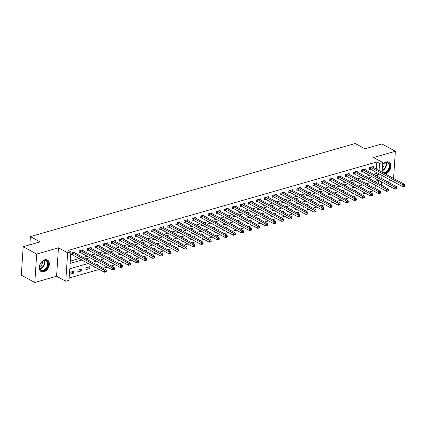 <?xml version="1.0" encoding="UTF-8"?>
<svg xmlns="http://www.w3.org/2000/svg" width="426" height="426" viewBox="0 0 426 426"><rect width="100%" height="100%" fill="white"/><g stroke="black" fill="none" stroke-linecap="round" stroke-linejoin="round"><path stroke-width="0.64" d="M43.905 271.82A6.576 4.5 118.5 0 0 49.001 266.191A6.576 4.5 118.5 0 0 47.44 260.046A6.576 4.5 118.5 0 0 44.698 259.828A6.576 4.5 118.5 0 0 39.602 265.457A6.576 4.5 118.5 0 0 41.162 271.602A6.576 4.5 118.5 0 0 43.905 271.82M385.36 173.962A6.576 4.5 118.5 0 0 385.477 173.93A6.576 4.5 118.5 0 0 390.573 168.302A6.576 4.5 118.5 0 0 389.013 162.157A6.576 4.5 118.5 0 0 386.275 161.939A6.576 4.5 118.5 0 0 382.639 164.665M88.273 263.481L69.757 268.785L68.991 280.313L65.769 281.235L67.654 252.804L70.881 251.878L70.114 263.406L81.909 260.025M56.583 276.25L58.468 247.815L36.7 254.056L23.19 246.723L21.3 275.159L34.81 282.491L56.583 276.25L65.769 281.235M381.408 183.159L383.011 182.701M387.026 181.551L391.079 180.39M381.068 188.335L380.892 190.928L380.088 191.157M69.145 278.029L99.21 269.413M103.22 268.263L107.272 267.102M111.282 265.952L115.334 264.791M119.349 263.641L123.396 262.48M127.411 261.33L131.464 260.169M135.473 259.019L139.526 257.858M143.541 256.708L147.588 255.547M151.603 254.397L155.655 253.236M159.665 252.085L163.717 250.925M167.732 249.774L171.779 248.614M175.794 247.463L179.847 246.303M183.856 245.152L187.909 243.991M191.918 242.841L195.971 241.68M199.986 240.53L204.033 239.369M208.048 238.219L212.1 237.058M216.11 235.908L220.162 234.747M224.177 233.597L228.224 232.436M232.239 231.286L236.292 230.125M240.301 228.975L244.354 227.814M248.363 226.669L252.416 225.508M256.431 224.358L260.478 223.197M264.493 222.047L268.545 220.886M272.555 219.736L276.607 218.575M280.622 217.425L284.669 216.264M288.684 215.114L292.737 213.953M296.746 212.803L300.799 211.642M304.814 210.492L308.861 209.331M312.876 208.181L316.928 207.02M320.938 205.87L324.99 204.709M329 203.559L333.052 202.398M337.067 201.248L341.114 200.087M345.129 198.937L349.182 197.776M353.191 196.626L357.244 195.465M361.259 194.315L365.306 193.154M369.321 192.004L373.373 190.843M36.7 254.056L34.81 282.491M393.565 178.414L395.371 151.267L373.597 157.508L382.782 162.492L382.138 172.21M23.19 246.723L40.124 241.872L30.395 236.59L355.199 143.509L364.922 148.791L381.861 143.935L395.371 151.267M375.093 188.452L375.311 185.209M375.524 181.998L375.583 181.141M372.042 186.796L372.111 185.736L370.796 186.114M368.165 188.015L368.112 188.766L369.054 188.5M363.98 189.101L364.049 188.047L362.728 188.425M360.098 190.326L360.05 191.077L360.987 190.811M355.912 191.412L355.987 190.358L354.666 190.736M352.036 192.637L351.988 193.388L352.925 193.122M347.85 193.724L347.92 192.669L346.604 193.047M343.974 194.948L343.92 195.699L344.863 195.433M339.788 196.035L339.857 194.98L338.537 195.358M335.906 197.259L335.858 198.01L336.801 197.744M331.721 198.346L331.795 197.291L330.475 197.669M327.844 199.57L327.796 200.321L328.734 200.055M323.659 200.657L323.728 199.602L322.413 199.98M319.782 201.881L319.729 202.632L320.671 202.366M315.597 202.968L315.666 201.913L314.345 202.291M311.72 204.192L311.667 204.943L312.609 204.677M307.535 205.279L307.604 204.224L306.283 204.602M303.653 206.504L303.605 207.254L304.542 206.988M299.467 207.59L299.537 206.535L298.221 206.914M295.591 208.815L295.543 209.565L296.48 209.299M291.405 209.901L291.475 208.846L290.159 209.225M287.529 211.126L287.475 211.876L288.418 211.61M283.343 212.212L283.412 211.158L282.092 211.536M279.461 213.437L279.413 214.187L280.351 213.921M275.276 214.523L275.35 213.469L274.03 213.847M271.399 215.748L271.351 216.499L272.289 216.232M267.214 216.834L267.283 215.78L265.968 216.158M263.337 218.059L263.284 218.81L264.226 218.538M259.152 219.145L259.221 218.091L257.9 218.469M255.275 220.37L255.222 221.121L256.164 220.849M251.09 221.456L251.159 220.402L249.838 220.78M247.208 222.681L247.16 223.432L248.097 223.16M243.022 223.767L243.092 222.713L241.776 223.091M239.146 224.992L239.098 225.743L240.035 225.471M234.96 226.078L235.03 225.024L233.714 225.402M231.084 227.303L231.03 228.054L231.973 227.782M226.898 228.389L226.967 227.335L225.647 227.713M223.016 229.614L222.968 230.365L223.906 230.093M218.831 230.7L218.9 229.646L217.585 230.024M214.954 231.925L214.906 232.676L215.844 232.404M210.769 233.011L210.838 231.957L209.523 232.335M206.892 234.236L206.839 234.987L207.781 234.715M202.707 235.322L202.776 234.268L201.455 234.646M198.825 236.547L198.777 237.298L199.719 237.026M194.639 237.633L194.714 236.579L193.393 236.957M190.763 238.858L190.715 239.609L191.652 239.337M186.577 239.945L186.647 238.89L185.331 239.268M182.701 241.164L182.647 241.92L183.59 241.648M178.515 242.256L178.585 241.201L177.264 241.579M174.639 243.475L174.585 244.231L175.528 243.96M170.453 244.567L170.522 243.512L169.202 243.89M166.571 245.786L166.523 246.542L167.461 246.271M162.386 246.878L162.455 245.823L161.14 246.196M158.509 248.097L158.461 248.853L159.399 248.582M154.324 249.189L154.393 248.134L153.078 248.507M150.447 250.408L150.394 251.164L151.336 250.893M146.262 251.5L146.331 250.44L145.01 250.818M142.38 252.719L142.332 253.475L143.269 253.204M138.194 253.811L138.269 252.751L136.948 253.129M134.318 255.03L134.27 255.786L135.207 255.515M130.132 256.122L130.202 255.062L128.886 255.44M126.256 257.341L126.203 258.097L127.145 257.826M122.07 258.433L122.14 257.373L120.819 257.751M118.188 259.652L118.14 260.403L119.083 260.137M114.003 260.739L114.077 259.684L112.757 260.062M110.126 261.963L110.078 262.714L111.016 262.448M105.941 263.05L106.01 261.995L104.695 262.373M102.064 264.274L102.016 265.025L102.954 264.759M97.879 265.361L97.948 264.306L96.633 264.684M94.002 266.585L93.949 267.336L94.891 267.07M89.886 266.617L86.015 267.73L85.887 269.647L89.758 268.54L89.886 266.617M81.819 268.928L77.953 270.041L77.825 271.958L81.696 270.851L81.819 268.928M73.757 271.24L69.885 272.347L69.757 274.269L73.629 273.162L73.757 271.24M376.382 169.085L376.856 161.949L68.181 250.413L70.881 251.878M70.269 261.122L79.209 258.561M83.224 257.41L87.271 256.25M91.286 255.099L95.339 253.939M99.349 252.788L103.401 251.628M107.411 250.477L111.463 249.316M115.478 248.166L119.525 247.005M123.54 245.855L127.592 244.694M131.602 243.544L135.654 242.383M139.669 241.233L143.716 240.072M147.731 238.922L151.784 237.761M155.794 236.611L159.846 235.45M163.861 234.3L167.908 233.139M171.923 231.989L175.975 230.828M179.985 229.678L184.037 228.517M188.047 227.367L192.099 226.206M196.114 225.056L200.161 223.895M204.176 222.745L208.229 221.584M212.239 220.434L216.291 219.273M220.306 218.123L224.353 216.962M228.368 215.812L232.42 214.651M236.43 213.501L240.482 212.34M244.492 211.19L248.544 210.029M252.559 208.878L256.606 207.718M260.621 206.567L264.674 205.407M268.684 204.256L272.736 203.095M276.751 201.945L280.798 200.784M284.813 199.634L288.865 198.473M292.875 197.329L296.927 196.168M300.942 195.017L304.989 193.857M309.004 192.706L313.057 191.546M317.066 190.395L321.119 189.235M325.129 188.084L329.181 186.923M333.196 185.773L337.243 184.612M341.258 183.462L345.31 182.301M349.32 181.151L353.372 179.99M357.387 178.84L361.434 177.679M365.449 176.529L369.502 175.368M373.511 174.218L376.089 173.478L376.169 172.301M373.325 167.429L373.389 166.523L369.518 167.636L369.39 169.559L370.439 169.255M365.263 169.74L365.322 168.834L361.456 169.947L361.328 171.87L362.377 171.566M357.201 172.051L357.26 171.145L353.388 172.258L353.26 174.181L354.31 173.877M349.139 174.362L349.198 173.457L345.326 174.569L345.198 176.486L346.247 176.188M341.072 176.673L341.135 175.768L337.264 176.881L337.136 178.798L338.185 178.499M333.01 178.984L333.068 178.079L329.197 179.192L329.069 181.109L330.118 180.81M324.947 181.295L325.006 180.39L321.135 181.503L321.007 183.42L322.056 183.121M316.88 183.606L316.944 182.701L313.073 183.814L312.945 185.731L313.994 185.432M308.818 185.917L308.877 185.012L305.011 186.125L304.883 188.042L305.932 187.744M300.756 188.228L300.815 187.323L296.943 188.43L296.815 190.353L297.865 190.055M292.694 190.539L292.753 189.634L288.881 190.741L288.753 192.664L289.802 192.366M284.627 192.85L284.685 191.945L280.819 193.053L280.691 194.975L281.74 194.677M276.565 195.161L276.623 194.256L272.752 195.364L272.624 197.286L273.673 196.988M268.502 197.472L268.561 196.567L264.69 197.675L264.562 199.597L265.611 199.299M260.435 199.783L260.499 198.878L256.628 199.986L256.5 201.908L257.549 201.61M252.373 202.094L252.432 201.189L248.56 202.297L248.433 204.219L249.487 203.921M244.311 204.405L244.37 203.5L240.498 204.608L240.37 206.53L241.42 206.232M236.244 206.716L236.308 205.811L232.436 206.919L232.308 208.841L233.357 208.543M228.182 209.028L228.24 208.122L224.374 209.23L224.246 211.152L225.295 210.854M220.12 211.339L220.178 210.433L216.307 211.541L216.179 213.463L217.228 213.16M212.057 213.65L212.116 212.744L208.245 213.852L208.117 215.774L209.166 215.471M203.99 215.955L204.054 215.055L200.183 216.163L200.055 218.085L201.104 217.782M195.928 218.266L195.987 217.366L192.115 218.474L191.988 220.396L193.037 220.093M187.866 220.577L187.925 219.678L184.053 220.785L183.925 222.707L184.975 222.404M179.799 222.889L179.863 221.989L175.991 223.096L175.863 225.019L176.912 224.715M171.737 225.2L171.795 224.3L167.924 225.407L167.801 227.33L168.85 227.026M163.675 227.511L163.733 226.611L159.862 227.718L159.734 229.641L160.783 229.337M155.607 229.822L155.671 228.922L151.8 230.029L151.672 231.952L152.721 231.648M147.545 232.133L147.604 231.233L143.738 232.34L143.61 234.263L144.659 233.959M139.483 234.444L139.542 233.544L135.67 234.651L135.543 236.574L136.592 236.27M131.421 236.755L131.48 235.855L127.608 236.962L127.48 238.885L128.53 238.581M123.354 239.066L123.418 238.161L119.546 239.274L119.418 241.196L120.467 240.892M115.292 241.377L115.35 240.472L111.479 241.585L111.351 243.507L112.405 243.203M107.23 243.688L107.288 242.783L103.417 243.896L103.289 245.818L104.338 245.514M99.162 245.999L99.226 245.094L95.355 246.207L95.227 248.124L96.276 247.825M91.1 248.31L91.159 247.405L87.293 248.518L87.165 250.435L88.214 250.137M83.038 250.621L83.097 249.716L79.225 250.829L79.098 252.746L80.147 252.448M74.976 252.932L75.035 252.027L71.163 253.14L71.035 255.057L72.085 254.759M30.395 236.59L29.847 244.817M58.468 247.815L67.654 252.804M376.856 161.949L379.555 163.419L382.782 162.492M378.224 183.462L378.437 180.326L374.513 181.449M370.503 182.6L366.451 183.76M362.435 184.911L358.388 186.071M354.373 187.222L350.321 188.383M346.311 189.533L342.259 190.694M338.244 191.844L334.197 193.005M330.182 194.155L326.13 195.316M322.12 196.461L318.068 197.621M314.058 198.772L310.006 199.932M305.99 201.083L301.943 202.243M297.928 203.394L293.876 204.555M289.866 205.705L285.814 206.866M281.799 208.016L277.752 209.177M273.737 210.327L269.685 211.488M265.675 212.638L261.623 213.799M257.613 214.949L253.561 216.11M249.545 217.26L245.498 218.421M241.483 219.571L237.431 220.732M233.421 221.882L229.369 223.043M225.354 224.193L221.307 225.354M217.292 226.504L213.24 227.665M209.23 228.815L205.178 229.976M201.163 231.126L197.116 232.287M193.1 233.437L189.048 234.598M185.038 235.748L180.986 236.909M176.976 238.059L172.924 239.22M168.909 240.37L164.862 241.531M160.847 242.682L156.795 243.842M152.785 244.993L148.733 246.153M144.718 247.304L140.671 248.464M136.655 249.615L132.603 250.776M128.593 251.926L124.541 253.087M120.531 254.237L116.479 255.398M112.464 256.548L108.417 257.709M104.402 258.859L100.35 260.02M96.34 261.17L92.288 262.331M377.798 189.916L378.011 186.673M381.925 175.421L381.707 178.664M381.494 181.875L381.281 185.118M376.217 175.682L378.794 174.948L378.868 173.765M379.081 170.554L379.555 163.419M85.924 258.875L89.977 257.714M93.986 256.564L98.039 255.403M102.054 254.253L106.101 253.092M110.116 251.942L114.168 250.781M118.178 249.631L122.23 248.47M126.24 247.32L130.292 246.159M134.307 245.009L138.354 243.848M142.369 242.698L146.422 241.537M150.431 240.386L154.484 239.226M158.499 238.075L162.546 236.915M166.561 235.764L170.613 234.604M174.623 233.453L178.675 232.292M182.69 231.142L186.737 229.981M190.752 228.831L194.804 227.67M198.814 226.525L202.867 225.365M206.876 224.214L210.929 223.054M214.944 221.903L218.991 220.743M223.006 219.592L227.058 218.431M231.068 217.281L235.12 216.12M239.135 214.97L243.182 213.809M247.197 212.659L251.249 211.498M255.259 210.348L259.312 209.187M263.321 208.037L267.374 206.876M271.389 205.726L275.436 204.565M279.451 203.415L283.503 202.254M287.513 201.104L291.565 199.943M295.58 198.793L299.627 197.632M303.642 196.482L307.694 195.321M311.704 194.171L315.757 193.01M319.772 191.86L323.819 190.699M327.834 189.549L331.886 188.388M335.896 187.238L339.948 186.077M343.958 184.927L348.01 183.766M352.025 182.616L356.072 181.455M360.087 180.304L364.139 179.144M368.149 177.993L372.202 176.833M376.089 173.478L378.794 174.948M71.355 271.926L73.629 273.162M79.422 269.615L81.696 270.851M87.484 267.304L89.758 268.54M370.918 167.461L370.79 169.378L402.778 186.742L402.905 184.82L370.918 167.461A0.841 0.341 3.8 0 0 370.668 167.365L370.567 167.333M404.056 185.64L404.002 186.407L404.647 186.221L404.7 185.454L404.056 185.64L402.905 184.82L404.519 184.357L372.526 166.997A0.841 0.341 3.8 0 1 372.372 166.875L372.34 166.827M370.79 169.378A0.841 0.341 3.8 0 0 370.54 169.282L369.427 168.978M402.778 186.742L404.002 186.407M404.7 185.454L404.519 184.357M362.851 169.772L362.723 171.689L394.716 189.053L394.843 187.131L362.851 169.772A0.841 0.341 3.8 0 0 362.606 169.67L362.505 169.644M395.994 187.951L395.94 188.718L396.585 188.532L396.638 187.765L395.994 187.951L394.843 187.131L396.457 186.668L364.464 169.308A0.841 0.341 3.8 0 1 364.31 169.186L364.273 169.138M362.723 171.689A0.841 0.341 3.8 0 0 362.478 171.593L361.365 171.289M394.716 189.053L395.94 188.718M396.638 187.765L396.457 186.668M354.789 172.077L354.661 174L386.654 191.365L386.781 189.442L354.789 172.077A0.841 0.341 3.8 0 0 354.538 171.982L354.437 171.955M387.926 190.262L387.878 191.029L388.523 190.843L388.571 190.076L387.926 190.262L386.781 189.442L388.395 188.979L356.402 171.619A0.841 0.341 3.8 0 1 356.248 171.497L356.211 171.449M354.661 174A0.841 0.341 3.8 0 0 354.411 173.904L353.303 173.6M386.654 191.365L387.878 191.029M388.571 190.076L388.395 188.979M346.727 174.388L346.599 176.311L378.586 193.676L378.714 191.753L346.727 174.388A0.841 0.341 3.8 0 0 346.476 174.293L346.375 174.266M379.864 192.573L379.811 193.34L380.461 193.154L380.509 192.387L379.864 192.573L378.714 191.753L380.327 191.29L348.34 173.93A0.841 0.341 3.8 0 1 348.18 173.808L348.148 173.76M346.599 176.311A0.841 0.341 3.8 0 0 346.349 176.215L345.236 175.911M378.586 193.676L379.811 193.34M380.509 192.387L380.327 191.29M338.659 176.699L338.532 178.622L370.524 195.987L370.652 194.064L338.659 176.699A0.841 0.341 3.8 0 0 338.414 176.604L338.313 176.577M371.802 194.884L371.749 195.651L372.393 195.465L372.446 194.698L371.802 194.884L370.652 194.064L372.265 193.601L340.273 176.242A0.841 0.341 3.8 0 1 340.118 176.119L340.081 176.071M338.532 178.622A0.841 0.341 3.8 0 0 338.287 178.526L337.174 178.222M370.524 195.987L371.749 195.651M372.446 194.698L372.265 193.601M382.623 164.894A5.692 3.893 -61.5 0 1 383.171 164.228A5.692 3.893 -61.5 0 1 388.618 163.014A5.692 3.893 -61.5 0 1 389.044 169.213A5.692 3.893 -61.5 0 1 383.576 172.993M382.165 171.827A5.272 3.605 118.5 0 0 382.66 172.184A5.272 3.605 118.5 0 0 388.507 168.957A5.272 3.605 118.5 0 0 387.687 162.924A5.272 3.605 118.5 0 0 383.123 164.282M382.415 168.009A3.754 2.567 118.5 0 0 383.602 166.412A3.754 2.567 118.5 0 0 384.012 163.493M384.88 173.701A6.534 4.473 118.5 0 0 389.577 169.436A6.534 4.473 118.5 0 0 388.56 161.96A6.534 4.473 118.5 0 0 388.544 161.949L388.56 161.96M43.527 270.776A5.692 3.893 -61.5 0 1 39.719 265.579A5.692 3.893 -61.5 0 1 41.599 262.118A5.692 3.893 -61.5 0 1 44.213 260.403A5.692 3.893 -61.5 0 1 48.223 264.338A5.692 3.893 -61.5 0 1 43.527 270.776M39.74 265.505A5.272 3.605 118.5 0 0 41.088 270.073A5.272 3.605 118.5 0 0 43.282 270.244A5.272 3.605 118.5 0 0 47.361 265.739A5.272 3.605 118.5 0 0 46.114 260.813A5.272 3.605 118.5 0 0 43.915 260.637A5.272 3.605 118.5 0 0 41.546 262.171M40.752 271.33L40.736 271.325A6.534 4.473 118.5 0 0 40.752 271.33A6.534 4.473 118.5 0 0 43.473 271.543A6.534 4.473 118.5 0 0 48.537 265.957A6.534 4.473 118.5 0 0 46.988 259.844A6.534 4.473 118.5 0 0 46.972 259.839L46.988 259.844M39.565 266.676A3.754 2.567 118.5 0 0 42.435 261.383M330.597 179.011L330.469 180.933L362.462 198.298L362.59 196.375L330.597 179.011A0.841 0.341 3.8 0 0 330.347 178.915L330.246 178.888M363.735 197.195L363.687 197.962L364.331 197.776L364.384 197.009L363.735 197.195L362.59 196.375L364.203 195.912L332.211 178.553A0.841 0.341 3.8 0 1 332.056 178.43L332.019 178.382M330.469 180.933A0.841 0.341 3.8 0 0 330.225 180.837L329.112 180.533M362.462 198.298L363.687 197.962M364.384 197.009L364.203 195.912M322.535 181.322L322.407 183.244L354.4 200.609L354.523 198.686L322.535 181.322A0.841 0.341 3.8 0 0 322.285 181.226L322.184 181.199M355.673 199.506L355.619 200.273L356.269 200.087L356.317 199.32L355.673 199.506L354.523 198.686L356.136 198.223L324.149 180.864A0.841 0.341 3.8 0 1 323.994 180.736L323.957 180.693M322.407 183.244A0.841 0.341 3.8 0 0 322.157 183.148L321.044 182.845M354.4 200.609L355.619 200.273M356.317 199.32L356.136 198.223M314.473 183.633L314.345 185.555L346.333 202.92L346.46 200.997L314.473 183.633A0.841 0.341 3.8 0 0 314.223 183.537L314.122 183.51M347.611 201.817L347.557 202.584L348.202 202.398L348.255 201.631L347.611 201.817L346.46 200.997L348.074 200.534L316.081 183.175A0.841 0.341 3.8 0 1 315.927 183.047L315.895 183.004M314.345 185.555A0.841 0.341 3.8 0 0 314.095 185.459L312.982 185.156M346.333 202.92L347.557 202.584M348.255 201.631L348.074 200.534M306.406 185.944L306.278 187.866L338.271 205.231L338.398 203.309L306.406 185.944A0.841 0.341 3.8 0 0 306.161 185.848L306.06 185.821M339.543 204.129L339.495 204.895L340.14 204.709L340.193 203.942L339.543 204.129L338.398 203.309L340.012 202.845L308.019 185.486A0.841 0.341 3.8 0 1 307.865 185.358L307.828 185.315M306.278 187.866A0.841 0.341 3.8 0 0 306.033 187.77L304.92 187.467M338.271 205.231L339.495 204.895M340.193 203.942L340.012 202.845M298.344 188.255L298.216 190.177L330.209 207.542L330.336 205.62L298.344 188.255A0.841 0.341 3.8 0 0 298.093 188.159L297.992 188.132M331.481 206.44L331.433 207.206L332.078 207.02L332.126 206.253L331.481 206.44L330.336 205.62L331.945 205.156L299.957 187.791A0.841 0.341 3.8 0 1 299.803 187.669L299.766 187.626M298.216 190.177A0.841 0.341 3.8 0 0 297.966 190.081L296.853 189.778M330.209 207.542L331.433 207.206M332.126 206.253L331.945 205.156M290.282 190.566L290.154 192.488L322.141 209.853L322.269 207.931L290.282 190.566A0.841 0.341 3.8 0 0 290.031 190.47L289.93 190.443M323.419 208.751L323.366 209.517L324.01 209.331L324.064 208.564L323.419 208.751L322.269 207.931L323.882 207.467L291.895 190.102A0.841 0.341 3.8 0 1 291.735 189.98L291.703 189.937M290.154 192.488A0.841 0.341 3.8 0 0 289.904 192.392L288.791 192.089M322.141 209.853L323.366 209.517M324.064 208.564L323.882 207.467M282.214 192.877L282.087 194.799L314.079 212.159L314.207 210.242L282.214 192.877A0.841 0.341 3.8 0 0 281.969 192.781L281.868 192.754M315.357 211.056L315.304 211.828L315.948 211.642L316.001 210.875L315.357 211.056L314.207 210.242L315.82 209.778L283.828 192.414A0.841 0.341 3.8 0 1 283.673 192.291L283.636 192.248M282.087 194.799A0.841 0.341 3.8 0 0 281.842 194.703L280.729 194.4M314.079 212.159L315.304 211.828M316.001 210.875L315.82 209.778M274.152 195.188L274.024 197.11L306.017 214.47L306.145 212.553L274.152 195.188A0.841 0.341 3.8 0 0 273.902 195.092L273.801 195.065M307.29 213.367L307.242 214.14L307.886 213.953L307.934 213.186L307.29 213.367L306.145 212.553L307.758 212.089L275.766 194.725A0.841 0.341 3.8 0 1 275.611 194.602L275.574 194.56M274.024 197.11A0.841 0.341 3.8 0 0 273.774 197.014L272.667 196.711M306.017 214.47L307.242 214.14M307.934 213.186L307.758 212.089M266.09 197.499L265.962 199.421L297.95 216.781L298.078 214.864L266.09 197.499A0.841 0.341 3.8 0 0 265.84 197.403L265.739 197.376M299.228 215.678L299.174 216.451L299.824 216.264L299.872 215.497L299.228 215.678L298.078 214.864L299.691 214.4L267.704 197.036A0.841 0.341 3.8 0 1 267.549 196.913L267.512 196.871M265.962 199.421A0.841 0.341 3.8 0 0 265.712 199.325L264.599 199.022M297.95 216.781L299.174 216.451M299.872 215.497L299.691 214.4M258.023 199.81L257.9 201.732L289.888 219.092L290.015 217.175L258.023 199.81A0.841 0.341 3.8 0 0 257.778 199.714L257.677 199.688M291.166 217.99L291.112 218.762L291.757 218.575L291.81 217.808L291.166 217.99L290.015 217.175L291.629 216.712L259.636 199.347A0.841 0.341 3.8 0 1 259.482 199.224L259.45 199.176M257.9 201.732A0.841 0.341 3.8 0 0 257.65 201.636L256.537 201.333M289.888 219.092L291.112 218.762M291.81 217.808L291.629 216.712M249.961 202.121L249.833 204.043L281.826 221.403L281.953 219.486L249.961 202.121A0.841 0.341 3.8 0 0 249.716 202.025L249.615 201.999M283.098 220.301L283.05 221.073L283.695 220.886L283.748 220.12L283.098 220.301L281.953 219.486L283.567 219.023L251.574 201.658A0.841 0.341 3.8 0 1 251.42 201.535L251.383 201.487M249.833 204.043A0.841 0.341 3.8 0 0 249.588 203.947L248.475 203.644M281.826 221.403L283.05 221.073M283.748 220.12L283.567 219.023M241.899 204.432L241.771 206.354L273.764 223.714L273.891 221.797L241.899 204.432A0.841 0.341 3.8 0 0 241.648 204.336L241.547 204.31M275.036 222.612L274.988 223.384L275.633 223.197L275.681 222.431L275.036 222.612L273.891 221.797L275.5 221.334L243.512 203.969A0.841 0.341 3.8 0 1 243.358 203.846L243.321 203.798M241.771 206.354A0.841 0.341 3.8 0 0 241.521 206.259L240.408 205.955M273.764 223.714L274.988 223.384M275.681 222.431L275.5 221.334M233.837 206.743L233.709 208.665L265.696 226.025L265.824 224.108L233.837 206.743A0.841 0.341 3.8 0 0 233.586 206.647L233.485 206.621M266.974 224.923L266.921 225.695L267.565 225.508L267.619 224.742L266.974 224.923L265.824 224.108L267.437 223.645L235.445 206.28A0.841 0.341 3.8 0 1 235.29 206.157L235.258 206.109M233.709 208.665A0.841 0.341 3.8 0 0 233.459 208.57L232.346 208.266M265.696 226.025L266.921 225.695M267.619 224.742L267.437 223.645M225.769 209.054L225.642 210.976L257.634 228.336L257.762 226.414L225.769 209.054A0.841 0.341 3.8 0 0 225.524 208.958L225.423 208.932M258.912 227.234L258.859 228.006L259.503 227.819L259.556 227.053L258.912 227.234L257.762 226.414L259.375 225.956L227.383 208.591A0.841 0.341 3.8 0 1 227.228 208.468L227.191 208.42M225.642 210.976A0.841 0.341 3.8 0 0 225.397 210.881L224.284 210.577M257.634 228.336L258.859 228.006M259.556 227.053L259.375 225.956M217.707 211.365L217.579 213.288L249.572 230.647L249.7 228.725L217.707 211.365A0.841 0.341 3.8 0 0 217.457 211.269L217.356 211.243M250.845 229.545L250.797 230.317L251.441 230.131L251.489 229.364L250.845 229.545L249.7 228.725L251.313 228.267L219.321 210.902A0.841 0.341 3.8 0 1 219.166 210.779L219.129 210.732M217.579 213.288A0.841 0.341 3.8 0 0 217.329 213.192L216.216 212.888M249.572 230.647L250.797 230.317M251.489 229.364L251.313 228.267M209.645 213.676L209.517 215.599L241.505 232.958L241.633 231.036L209.645 213.676A0.841 0.341 3.8 0 0 209.395 213.58L209.294 213.554M242.783 231.856L242.729 232.628L243.379 232.442L243.427 231.669L242.783 231.856L241.633 231.036L243.246 230.578L211.259 213.213A0.841 0.341 3.8 0 1 211.099 213.091L211.067 213.043M209.517 215.599A0.841 0.341 3.8 0 0 209.267 215.503L208.154 215.194M241.505 232.958L242.729 232.628M243.427 231.669L243.246 230.578M201.578 215.987L201.45 217.91L233.443 235.269L233.57 233.347L201.578 215.987A0.841 0.341 3.8 0 0 201.333 215.891L201.232 215.865M234.721 234.167L234.667 234.934L235.312 234.753L235.365 233.98L234.721 234.167L233.57 233.347L235.184 232.889L203.191 215.524A0.841 0.341 3.8 0 1 203.037 215.402L203 215.354M201.45 217.91A0.841 0.341 3.8 0 0 201.205 217.814L200.092 217.505M233.443 235.269L234.667 234.934M235.365 233.98L235.184 232.889M193.516 218.298L193.388 220.221L225.381 237.58L225.508 235.658L193.516 218.298A0.841 0.341 3.8 0 0 193.266 218.203L193.164 218.176M226.653 236.478L226.605 237.245L227.25 237.064L227.303 236.292L226.653 236.478L225.508 235.658L227.122 235.2L195.129 217.835A0.841 0.341 3.8 0 1 194.975 217.713L194.938 217.665M193.388 220.221A0.841 0.341 3.8 0 0 193.143 220.125L192.03 219.816M225.381 237.58L226.605 237.245M227.303 236.292L227.122 235.2M185.454 220.609L185.326 222.532L217.319 239.891L217.441 237.969L185.454 220.609A0.841 0.341 3.8 0 0 185.203 220.514L185.102 220.487M218.591 238.789L218.538 239.556L219.188 239.375L219.236 238.603L218.591 238.789L217.441 237.969L219.055 237.511L187.067 220.146A0.841 0.341 3.8 0 1 186.913 220.024L186.876 219.976M185.326 222.532A0.841 0.341 3.8 0 0 185.076 222.436L183.963 222.127M217.319 239.891L218.538 239.556M219.236 238.603L219.055 237.511M177.392 222.92L177.264 224.843L209.251 242.202L209.379 240.28L177.392 222.92A0.841 0.341 3.8 0 0 177.141 222.825L177.04 222.798M210.529 241.1L210.476 241.867L211.12 241.686L211.174 240.914L210.529 241.1L209.379 240.28L210.992 239.817L179 222.457A0.841 0.341 3.8 0 1 178.845 222.335L178.814 222.287M177.264 224.843A0.841 0.341 3.8 0 0 177.014 224.747L175.901 224.438M209.251 242.202L210.476 241.867M211.174 240.914L210.992 239.817M169.324 225.232L169.197 227.154L201.189 244.513L201.317 242.591L169.324 225.232A0.841 0.341 3.8 0 0 169.079 225.136L168.978 225.104M202.462 243.411L202.414 244.178L203.058 243.997L203.111 243.225L202.462 243.411L201.317 242.591L202.93 242.128L170.938 224.768A0.841 0.341 3.8 0 1 170.783 224.646L170.746 224.598M169.197 227.154A0.841 0.341 3.8 0 0 168.952 227.053L167.839 226.749M201.189 244.513L202.414 244.178M203.111 243.225L202.93 242.128M161.262 227.543L161.135 229.465L193.127 246.824L193.255 244.902L161.262 227.543A0.841 0.341 3.8 0 0 161.012 227.447L160.911 227.415M194.4 245.722L194.352 246.489L194.996 246.308L195.044 245.536L194.4 245.722L193.255 244.902L194.863 244.439L162.876 227.079A0.841 0.341 3.8 0 1 162.721 226.957L162.684 226.909M161.135 229.465A0.841 0.341 3.8 0 0 160.884 229.364L159.771 229.06M193.127 246.824L194.352 246.489M195.044 245.536L194.863 244.439M153.2 229.854L153.072 231.771L185.06 249.135L185.188 247.213L153.2 229.854A0.841 0.341 3.8 0 0 152.95 229.758L152.849 229.726M186.338 248.033L186.284 248.8L186.929 248.619L186.982 247.847L186.338 248.033L185.188 247.213L186.801 246.75L154.814 229.39A0.841 0.341 3.8 0 1 154.654 229.268L154.622 229.22M153.072 231.771A0.841 0.341 3.8 0 0 152.822 231.675L151.709 231.371M185.06 249.135L186.284 248.8M186.982 247.847L186.801 246.75M145.133 232.165L145.005 234.082L176.998 251.446L177.125 249.524L145.133 232.165A0.841 0.341 3.8 0 0 144.888 232.069L144.787 232.037M178.276 250.344L178.222 251.111L178.867 250.93L178.92 250.158L178.276 250.344L177.125 249.524L178.739 249.061L146.746 231.701A0.841 0.341 3.8 0 1 146.592 231.579L146.555 231.531M145.005 234.082A0.841 0.341 3.8 0 0 144.76 233.986L143.647 233.682M176.998 251.446L178.222 251.111M178.92 250.158L178.739 249.061M137.071 234.476L136.943 236.393L168.936 253.758L169.063 251.835L137.071 234.476A0.841 0.341 3.8 0 0 136.821 234.38L136.719 234.348M170.208 252.655L170.16 253.422L170.805 253.241L170.853 252.469L170.208 252.655L169.063 251.835L170.677 251.372L138.684 234.012A0.841 0.341 3.8 0 1 138.53 233.89L138.493 233.842M136.943 236.393A0.841 0.341 3.8 0 0 136.693 236.297L135.585 235.993M168.936 253.758L170.16 253.422M170.853 252.469L170.677 251.372M129.009 236.787L128.881 238.704L160.868 256.069L160.996 254.146L129.009 236.787A0.841 0.341 3.8 0 0 128.758 236.691L128.657 236.659M162.146 254.966L162.093 255.733L162.743 255.547L162.791 254.78L162.146 254.966L160.996 254.146L162.61 253.683L130.622 236.323A0.841 0.341 3.8 0 1 130.463 236.201L130.431 236.153M128.881 238.704A0.841 0.341 3.8 0 0 128.631 238.608L127.518 238.304M160.868 256.069L162.093 255.733M162.791 254.78L162.61 253.683M120.941 239.098L120.814 241.015L152.806 258.38L152.934 256.457L120.941 239.098A0.841 0.341 3.8 0 0 120.696 239.002L120.595 238.97M154.084 257.277L154.031 258.044L154.675 257.858L154.729 257.091L154.084 257.277L152.934 256.457L154.547 255.994L122.555 238.635A0.841 0.341 3.8 0 1 122.4 238.512L122.368 238.464M120.814 241.015A0.841 0.341 3.8 0 0 120.569 240.919L119.456 240.615M152.806 258.38L154.031 258.044M154.729 257.091L154.547 255.994M112.879 241.409L112.752 243.326L144.744 260.691L144.872 258.768L112.879 241.409A0.841 0.341 3.8 0 0 112.634 241.308L112.528 241.281M146.017 259.588L145.969 260.355L146.613 260.169L146.666 259.402L146.017 259.588L144.872 258.768L146.485 258.305L114.493 240.946A0.841 0.341 3.8 0 1 114.338 240.823L114.301 240.775M112.752 243.326A0.841 0.341 3.8 0 0 112.507 243.23L111.394 242.926M144.744 260.691L145.969 260.355M146.666 259.402L146.485 258.305M104.817 243.715L104.689 245.637L136.682 263.002L136.81 261.079L104.817 243.715A0.841 0.341 3.8 0 0 104.567 243.619L104.466 243.592M137.955 261.899L137.907 262.666L138.551 262.48L138.599 261.713L137.955 261.899L136.81 261.079L138.418 260.616L106.431 243.257A0.841 0.341 3.8 0 1 106.276 243.134L106.239 243.086M104.689 245.637A0.841 0.341 3.8 0 0 104.439 245.541L103.326 245.238M136.682 263.002L137.907 262.666M138.599 261.713L138.418 260.616M96.755 246.026L96.627 247.948L128.615 265.313L128.743 263.39L96.755 246.026A0.841 0.341 3.8 0 0 96.505 245.93L96.404 245.903M129.893 264.211L129.839 264.977L130.484 264.791L130.537 264.024L129.893 264.211L128.743 263.39L130.356 262.927L98.363 245.568A0.841 0.341 3.8 0 1 98.209 245.445L98.177 245.397M96.627 247.948A0.841 0.341 3.8 0 0 96.377 247.852L95.264 247.549M128.615 265.313L129.839 264.977M130.537 264.024L130.356 262.927M88.688 248.337L88.56 250.259L120.553 267.624L120.68 265.702L88.688 248.337A0.841 0.341 3.8 0 0 88.443 248.241L88.342 248.214M121.831 266.522L121.777 267.288L122.422 267.102L122.475 266.335L121.831 266.522L120.68 265.702L122.294 265.238L90.301 247.879A0.841 0.341 3.8 0 1 90.147 247.756L90.11 247.708M88.56 250.259A0.841 0.341 3.8 0 0 88.315 250.163L87.202 249.86M120.553 267.624L121.777 267.288M122.475 266.335L122.294 265.238M80.626 250.648L80.498 252.57L112.491 269.935L112.618 268.013L80.626 250.648A0.841 0.341 3.8 0 0 80.376 250.552L80.274 250.525M113.763 268.833L113.715 269.599L114.36 269.413L114.408 268.646L113.763 268.833L112.618 268.013L114.227 267.549L82.239 250.19A0.841 0.341 3.8 0 1 82.085 250.067L82.048 250.019M80.498 252.57A0.841 0.341 3.8 0 0 80.248 252.474L79.135 252.171M112.491 269.935L113.715 269.599M114.408 268.646L114.227 267.549M72.564 252.959L72.436 254.881L104.423 272.246L104.551 270.324L72.564 252.959A0.841 0.341 3.8 0 0 72.314 252.863L72.212 252.836M105.701 271.144L105.648 271.91L106.292 271.724L106.346 270.957L105.701 271.144L104.551 270.324L106.165 269.86L74.177 252.501A0.841 0.341 3.8 0 1 74.017 252.373L73.986 252.33M72.436 254.881A0.841 0.341 3.8 0 0 72.186 254.785L71.073 254.482M104.423 272.246L105.648 271.91M106.346 270.957L106.165 269.86M370.668 167.365L370.54 169.282M362.606 169.67L362.478 171.593M354.538 171.982L354.411 173.904M346.476 174.293L346.349 176.215M338.414 176.604L338.287 178.526M386.02 162.641A5.272 3.605 -61.5 0 1 385.69 167.429A5.272 3.605 -61.5 0 1 382.234 170.767M382.26 170.352A5.096 3.488 118.5 0 0 385.312 167.237A5.096 3.488 118.5 0 0 385.674 162.705M44.442 260.531A5.272 3.605 -61.5 0 1 40.465 268.715A5.272 3.605 -61.5 0 1 39.938 268.827M39.804 268.508A5.096 3.488 118.5 0 0 40.209 268.412A5.096 3.488 118.5 0 0 44.102 260.59M330.347 178.915L330.225 180.837M322.285 181.226L322.157 183.148M314.223 183.537L314.095 185.459M306.161 185.848L306.033 187.77M298.093 188.159L297.966 190.081M290.031 190.47L289.904 192.392M281.969 192.781L281.842 194.703M273.902 195.092L273.774 197.014M265.84 197.403L265.712 199.325M257.778 199.714L257.65 201.636M249.716 202.025L249.588 203.947M241.648 204.336L241.521 206.259M233.586 206.647L233.459 208.57M225.524 208.958L225.397 210.881M217.457 211.269L217.329 213.192M209.395 213.58L209.267 215.503M201.333 215.891L201.205 217.814M193.266 218.203L193.143 220.125M185.203 220.514L185.076 222.436M177.141 222.825L177.014 224.747M169.079 225.136L168.952 227.053M161.012 227.447L160.884 229.364M152.95 229.758L152.822 231.675M144.888 232.069L144.76 233.986M136.821 234.38L136.693 236.297M128.758 236.691L128.631 238.608M120.696 239.002L120.569 240.919M112.634 241.308L112.507 243.23M104.567 243.619L104.439 245.541M96.505 245.93L96.377 247.852M88.443 248.241L88.315 250.163M80.376 250.552L80.248 252.474M72.314 252.863L72.186 254.785"/></g></svg>
